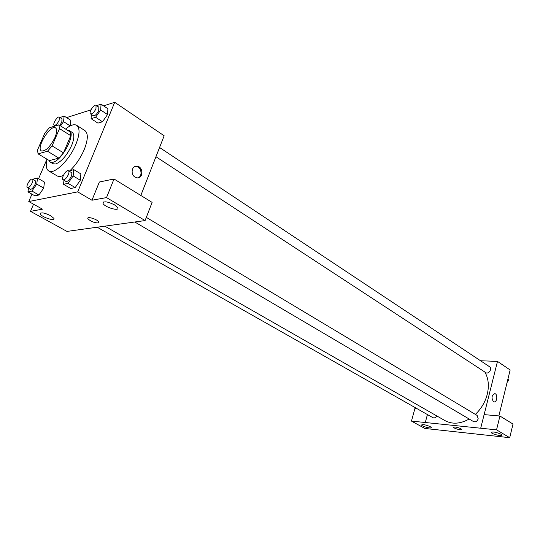 <?xml version="1.0" encoding="UTF-8"?>
<svg xmlns="http://www.w3.org/2000/svg" width="540" height="540" viewBox="0 0 540 540"><rect width="100%" height="100%" fill="white"/><g stroke="black" fill="none" stroke-linecap="round" stroke-linejoin="round"><path stroke-width="0.81" d="M54.979 137.471C50.146 146.914 45.623 151.403 41.418 150.944C35.714 148.19 50.524 124.058 55.559 127.892C57.206 129.242 57.017 132.435 54.979 137.471M58.873 124.841L49.316 127.805L44.874 133.056L37.537 149.965L38.043 153.833L47.513 151.247L52.09 145.894L59.508 128.614L58.873 124.841L70.072 131.902L70.767 135.675L59.508 128.614M38.043 153.833L49.363 160.596L58.921 158.132L47.513 151.247M70.767 135.675L63.484 152.847L52.09 145.894M63.484 152.847L58.921 158.132M48.836 160.279L50.159 162.067L52.859 162.297C61.978 160.765 76.153 133.616 69.437 130.653L67.46 130.255M69.437 130.653L72.205 132.394C74.534 134.285 74.338 138.652 71.618 145.51C66.892 155.473 61.574 161.629 55.674 163.984L52.967 163.742L50.159 162.067M65.556 129.053C70.342 125.111 74.054 123.883 76.707 125.347C80.069 128.075 79.792 134.413 75.863 144.356C69.491 160.144 54.128 174.987 48.722 170.951C46.19 169.236 45.623 165.314 47.007 159.185M76.707 125.347L84.902 130.579C88.317 133.34 88.094 139.671 84.233 149.567C80.683 157.768 76.005 164.727 70.193 170.444M63.369 175.419C60.764 176.634 58.671 176.789 57.098 175.885L48.722 170.951M31.948 194.157L28.775 201.542L77.699 191.869L114.716 102.31L103.565 105.853M90.97 109.856L66.562 117.612M46.96 159.158L38.583 178.693M63.956 180.259L63.545 184.288L70.713 188.487L75.209 187.569L80.318 180.232L80.872 173.907L73.744 169.614L68.972 171.079M28.451 188.237L27.959 191.903L34.918 195.831L38.92 195.007L43.713 188.096L44.435 182.081L37.51 178.072L33.514 179.003L33.143 179.543M60.581 125.921L63.545 121.615L70.187 125.901L70.781 120.312L64.145 116.066L59.967 117.524M91.409 114.48L91.064 118.665L97.922 123.133L102.492 121.784L107.521 114.547L107.906 108.749L101.088 104.193L96.572 105.644M33.554 204.201L30.503 211.343L42.478 209.176L28.775 201.542M77.699 191.869L91.949 200.232L99.367 182.007L114.008 178.99L152.105 202.385L145.091 220.563L66.974 231.417L30.503 211.343M50.544 215.622C44.138 212.632 40.743 212.099 40.365 214.016C41.661 217.215 55.762 221.731 53.878 218.342L50.544 215.622M140.825 195.46L164.147 135.769L114.716 102.31M135.041 177.107C130.14 174.359 131.848 165.206 137.066 166.165C143.512 166.698 143.431 178.929 136.984 177.822L135.041 177.107M137.889 177.842C142.965 176.513 141.487 166.745 136.148 166.367L135.203 166.354M114.541 204.863C107.359 201.42 103.518 200.927 103.019 203.378C104.504 207.232 119.873 211.754 117.747 207.704L114.541 204.863M114.008 178.99L106.522 197.593L145.091 220.563M91.949 200.232L106.522 197.593M98.712 221.96C97.713 219.314 86.359 215.865 87.912 218.673C90.389 221.238 93.731 222.669 97.936 222.966C93.731 222.669 90.389 221.245 87.912 218.673C86.359 215.865 97.713 219.321 98.712 221.96L97.936 222.966L98.766 222.507M484.846 372.026C488.464 378.297 489.267 385.729 487.256 394.315C485.204 402.111 481.228 408.8 475.342 414.382M469.172 419.02C460.323 423.961 452.264 424.494 444.994 420.613L104.861 226.186M155.959 156.735L485.744 372.613C488.545 374.659 492.629 368.577 489.645 366.802L159.563 147.501M436.82 415.935C435.672 417.683 434.363 418.257 432.898 417.663L97.22 227.246M146.32 217.384L477.137 415.456L478.211 418.784C477.178 421.362 475.619 422.294 473.526 421.585L134.791 221.994M480.728 428.227L411.467 421.085L424.818 428.443L509.72 437.69L496.544 429.847L480.728 428.227M484.137 414.612L497.482 361.402L480.539 360.747M427.437 414.565L425.291 422.523L427.417 414.558M460.856 428.699L461.585 429.327C462.22 430.616 453.917 428.578 453.654 427.383C454.721 426.681 457.124 427.12 460.856 428.699M430.279 426.674L431.271 427.498C432.054 429.064 421.848 426.472 421.511 425.021C422.752 424.19 425.675 424.737 430.279 426.674M501.012 434.214L501.876 434.99C502.693 436.718 491.562 434.093 491.231 432.479C492.764 431.514 496.024 432.095 501.012 434.214M453.647 427.255L453.654 427.383C453.877 428.49 461.538 430.488 461.599 429.455M480.708 428.213L484.117 414.612L499.939 416.03L513 424.055L509.72 437.69M499.939 416.03L496.544 429.847M416.887 408.584L414.936 408.409L411.467 421.085M498.852 415.935L510.151 369.981L497.482 361.402M493.452 401.632C491.204 397.858 491.663 395.199 494.822 393.64C497.968 394.085 497.104 402.692 493.992 401.848L493.452 401.632C491.204 397.858 491.657 395.199 494.822 393.64L494.822 393.64C497.968 394.085 497.097 402.692 493.992 401.848M507.127 382.273L508.552 380.457L508.046 378.54M508.552 380.457L507.708 379.904M507.438 381.875L507.06 382.536M91.064 118.665L95.614 117.281L100.663 110.005L101.088 104.193M96.086 105.327L98.834 107.15L98.712 110.612C96.849 114.264 95.047 115.978 93.326 115.736L90.565 113.927C88.344 112.766 94.136 103.741 96.086 105.327L95.951 108.783C94.082 112.448 92.286 114.163 90.565 113.927M97.922 123.133L102.492 121.784L95.614 117.281M102.492 121.784L107.521 114.547L100.663 110.005M107.521 114.547L107.906 108.749M63.545 121.615L64.145 116.066M59.326 117.119L59.117 120.461C57.368 123.856 55.735 125.476 54.216 125.307C52.205 124.315 57.564 115.729 59.326 117.119L61.999 118.82L61.803 122.162L59.765 125.408M70.213 125.854L70.781 120.312M63.545 184.288L68.006 183.33L73.143 175.952L73.744 169.614M68.459 170.768L71.334 172.489C72.056 173.063 72.023 174.353 71.233 176.378C69.424 179.989 67.662 181.676 65.961 181.44L63.065 179.732C60.689 178.612 66.339 169.216 68.459 170.768C69.174 171.335 69.14 172.631 68.344 174.656C66.528 178.274 64.766 179.969 63.065 179.732M70.713 188.487L75.209 187.569L68.006 183.33M75.209 187.569L80.318 180.232L73.143 175.952M80.318 180.232L80.872 173.907M27.959 191.903L31.934 191.052L36.747 184.1L37.51 178.072M32.447 179.145L35.235 180.751C35.897 181.271 35.829 182.513 35.039 184.478C33.345 187.832 31.745 189.419 30.24 189.25L27.439 187.657C25.292 186.705 30.544 177.782 32.447 179.145C33.102 179.665 33.035 180.907 32.238 182.871C30.537 186.232 28.937 187.826 27.439 187.657M34.918 195.831L38.92 195.007L31.934 191.052M38.92 195.007L43.713 188.096L36.747 184.1M43.713 188.096L44.435 182.081M40.365 214.016L40.817 212.956M137.066 166.165L136.148 166.367M103.019 203.378L103.579 201.98M55.262 125.962L54.216 125.307"/></g></svg>
